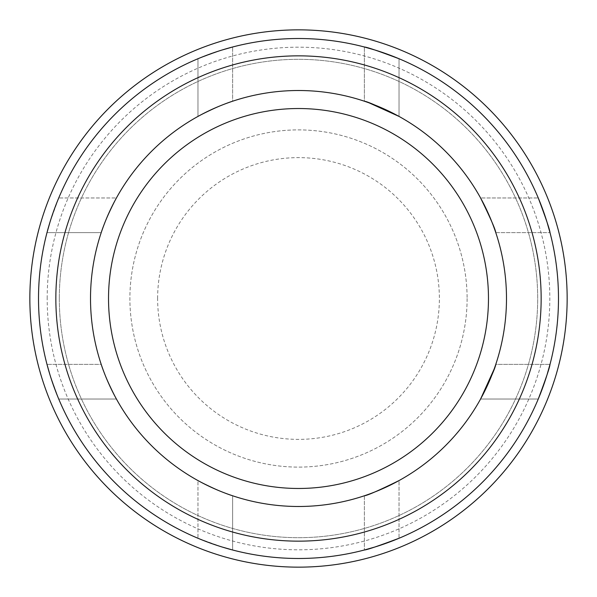 <?xml version="1.0" encoding="UTF-8"?>
<svg xmlns="http://www.w3.org/2000/svg" width="597" height="597" viewBox="0 0 597 597"><rect width="100%" height="100%" fill="white"/><g stroke="black" fill="none" stroke-linecap="round" stroke-linejoin="round"><path stroke-width="0.45" stroke-dasharray="2.98 2.24" d="M558.486 298.5A259.986 259.986 0 0 0 298.5 38.514A259.986 259.986 0 0 0 38.514 298.5A259.986 259.986 0 0 0 298.5 558.486A259.986 259.986 0 0 0 558.486 298.5A259.986 259.986 0 0 0 298.5 38.514A259.986 259.986 0 0 0 38.514 298.5A259.986 259.986 0 0 0 298.5 558.486A259.986 259.986 0 0 0 558.486 298.5A259.986 259.986 0 0 0 298.5 38.514A259.986 259.986 0 0 0 38.514 298.5A259.986 259.986 0 0 0 298.5 558.486A259.986 259.986 0 0 0 558.486 298.5M59.312 298.5A239.188 239.188 0 0 1 298.5 59.312A239.188 239.188 0 0 1 537.688 298.5A239.188 239.188 0 0 1 298.5 537.688A239.188 239.188 0 0 1 59.312 298.5A239.188 239.188 0 0 1 298.5 59.312A239.188 239.188 0 0 1 537.688 298.5A239.188 239.188 0 0 1 298.5 537.688A239.188 239.188 0 0 1 59.312 298.5M222.062 50.006L197.973 58.737L222.039 50.014L197.973 58.737L197.973 116.422C217.965 106.609 229.517 101.542 232.636 101.214C229.524 101.542 217.965 106.609 197.973 116.422C217.965 106.609 229.517 101.542 232.636 101.214L232.636 46.999L232.636 101.214C229.524 101.542 217.965 106.609 197.973 116.422A207.987 207.987 0 0 0 116.422 197.973C106.609 217.965 101.542 229.517 101.214 232.636L46.999 232.636L101.214 232.636C101.542 229.524 106.609 217.965 116.422 197.973C106.609 217.965 101.542 229.517 101.214 232.636C101.542 229.524 106.609 217.965 116.422 197.973L58.737 197.973L50.014 222.039M232.636 46.999C229.912 47.17 218.353 51.088 197.973 58.737L197.973 116.422L197.973 58.737A259.986 259.986 0 0 0 58.737 197.973L116.422 197.973A207.987 207.987 0 0 1 197.973 116.422A207.987 207.987 0 0 0 116.422 197.973A207.987 207.987 0 0 1 197.973 116.422L197.973 58.737A259.986 259.986 0 0 0 58.737 197.973A259.986 259.986 0 0 1 197.973 58.737A259.986 259.986 0 0 0 58.737 197.973C51.088 218.36 47.17 229.912 46.999 232.636M364.364 46.999C367.088 47.17 378.64 51.088 399.027 58.737A259.986 259.986 0 0 1 538.263 197.973A259.986 259.986 0 0 0 399.027 58.737A259.986 259.986 0 0 1 538.263 197.973A259.986 259.986 0 0 0 399.027 58.737L399.027 116.422A207.987 207.987 0 0 1 480.578 197.973A207.987 207.987 0 0 0 399.027 116.422A207.987 207.987 0 0 1 480.578 197.973L538.263 197.973L480.578 197.973A207.987 207.987 0 0 0 399.027 116.422C379.035 106.609 367.483 101.542 364.364 101.214L364.364 46.999L364.364 101.214L364.364 46.999L364.364 101.214L368.939 102.774M550.001 364.364C549.83 367.088 545.912 378.64 538.263 399.027A259.986 259.986 0 0 1 399.027 538.263A259.986 259.986 0 0 0 538.263 399.027A259.986 259.986 0 0 1 399.027 538.263A259.986 259.986 0 0 0 538.263 399.027L480.578 399.027A207.987 207.987 0 0 1 399.027 480.578A207.987 207.987 0 0 0 480.578 399.027A207.987 207.987 0 0 1 399.027 480.578L399.027 538.263L399.027 480.578A207.987 207.987 0 0 0 480.578 399.027C490.391 379.035 495.458 367.483 495.786 364.364L550.001 364.364L495.786 364.364L550.001 364.364L495.786 364.364L494.226 368.939M50.006 374.938L58.737 399.027L50.014 374.961L58.737 399.027L116.422 399.027C106.609 379.035 101.542 367.483 101.214 364.364C101.542 367.476 106.609 379.035 116.422 399.027C106.609 379.035 101.542 367.483 101.214 364.364L46.999 364.364L101.214 364.364C101.542 367.476 106.609 379.035 116.422 399.027A207.987 207.987 0 0 0 197.973 480.578C217.965 490.391 229.517 495.458 232.636 495.786L232.636 550.001L232.636 495.786C229.524 495.458 217.965 490.391 197.973 480.578C217.965 490.391 229.517 495.458 232.636 495.786C229.524 495.458 217.965 490.391 197.973 480.578L197.973 538.263L222.039 546.986M46.999 364.364C47.17 367.088 51.088 378.647 58.737 399.027L116.422 399.027L58.737 399.027A259.986 259.986 0 0 0 197.973 538.263L197.973 480.578A207.987 207.987 0 0 1 116.422 399.027A207.987 207.987 0 0 0 197.973 480.578A207.987 207.987 0 0 1 116.422 399.027L58.737 399.027A259.986 259.986 0 0 0 197.973 538.263A259.986 259.986 0 0 1 58.737 399.027A259.986 259.986 0 0 0 197.973 538.263C218.36 545.912 229.912 549.83 232.636 550.001M47.185 298.5A251.315 251.315 0 0 1 298.5 47.185A251.315 251.315 0 0 1 549.815 298.5A251.315 251.315 0 0 1 298.5 549.815A251.315 251.315 0 0 1 47.185 298.5M467.108 298.5A168.608 168.608 0 0 1 298.5 467.108A168.608 168.608 0 0 1 129.892 298.5A168.608 168.608 0 0 1 298.5 129.892A168.608 168.608 0 0 1 467.108 298.5A168.608 168.608 0 0 0 298.5 129.892A168.608 168.608 0 0 0 129.892 298.5A168.608 168.608 0 0 0 298.5 467.108A168.608 168.608 0 0 0 467.108 298.5M157.623 298.5A140.877 140.877 0 0 1 298.5 157.623A140.877 140.877 0 0 1 439.377 298.5A140.877 140.877 0 0 1 298.5 439.377A140.877 140.877 0 0 1 157.623 298.5M364.364 495.786L364.364 550.001L364.364 495.786C367.483 495.458 379.035 490.391 399.027 480.578C379.035 490.391 367.483 495.458 364.364 495.786M495.786 232.636L550.001 232.636L495.786 232.636C495.458 229.517 490.391 217.965 480.578 197.973C490.391 217.965 495.458 229.517 495.786 232.636M399.027 58.737L399.027 116.422L399.027 58.737L374.961 50.014L399.027 58.737L399.027 116.422C379.035 106.609 367.483 101.542 364.364 101.214M538.263 399.027L480.578 399.027L538.263 399.027L546.986 374.961L538.263 399.027L480.578 399.027C490.391 379.035 495.458 367.483 495.786 364.364M550.001 232.636C549.83 229.912 545.912 218.353 538.263 197.973L546.986 222.039M364.364 550.001C367.088 549.83 378.647 545.912 399.027 538.263L374.961 546.986M567.15 298.5A268.65 268.65 0 0 0 298.5 29.85A268.65 268.65 0 0 0 29.85 298.5A268.65 268.65 0 0 0 298.5 567.15A268.65 268.65 0 0 0 567.15 298.5"/><path stroke-width="0.9" d="M29.85 298.5A268.65 268.65 0 0 0 298.5 567.15A268.65 268.65 0 0 0 567.15 298.5A268.65 268.65 0 0 0 298.5 29.85A268.65 268.65 0 0 0 29.85 298.5M50.014 222.039L46.999 232.636M232.636 46.999L222.062 50.006M364.364 46.999L374.961 50.014L364.364 46.999C367.088 47.17 378.64 51.088 399.027 58.737M364.364 101.214L364.371 101.221C367.476 101.542 379.035 106.609 399.027 116.422L368.939 102.774M550.001 232.636C549.83 229.912 545.912 218.36 538.263 197.973C545.912 218.36 549.83 229.912 550.001 232.636L546.986 222.039M550.001 364.364L546.986 374.961L550.001 364.364C549.83 367.088 545.912 378.64 538.263 399.027M495.786 364.364L495.779 364.371C495.458 367.476 490.391 379.035 480.578 399.027L494.226 368.939M364.364 550.001C367.088 549.83 378.64 545.912 399.027 538.263C378.64 545.912 367.088 549.83 364.364 550.001L374.961 546.986M222.039 546.986L232.636 550.001M46.999 364.364L50.006 374.938M495.786 232.636C495.458 229.524 490.391 217.965 480.578 197.973C490.391 217.965 495.458 229.524 495.786 232.636M364.364 495.786C367.476 495.458 379.035 490.391 399.027 480.578C379.035 490.391 367.476 495.458 364.364 495.786M55.849 298.5A242.651 242.651 0 0 0 298.5 541.151A242.651 242.651 0 0 0 541.151 298.5A242.651 242.651 0 0 0 298.5 55.849A242.651 242.651 0 0 0 55.849 298.5M506.487 298.5A207.987 207.987 0 0 0 298.5 90.513A207.987 207.987 0 0 0 90.513 298.5A207.987 207.987 0 0 0 298.5 506.487A207.987 207.987 0 0 0 506.487 298.5M108.527 298.5A189.973 189.973 0 0 0 298.5 488.473A189.973 189.973 0 0 0 488.473 298.5A189.973 189.973 0 0 0 298.5 108.527A189.973 189.973 0 0 0 108.527 298.5M38.514 298.5A259.986 259.986 0 0 1 298.5 38.514A259.986 259.986 0 0 1 558.486 298.5A259.986 259.986 0 0 1 298.5 558.486A259.986 259.986 0 0 1 38.514 298.5"/></g></svg>
